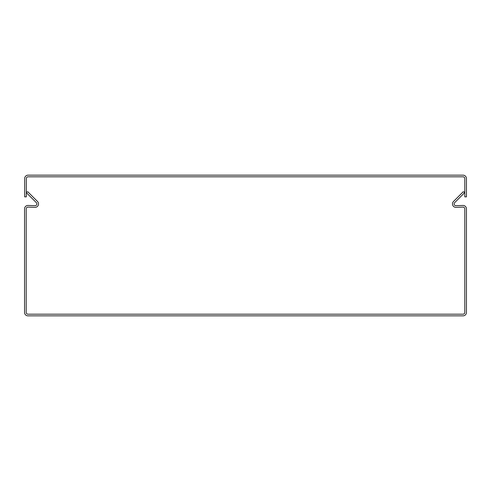 <?xml version="1.0" encoding="UTF-8"?>
<svg xmlns="http://www.w3.org/2000/svg" width="491" height="491" viewBox="0 0 491 491"><rect width="100%" height="100%" fill="white"/><g stroke="black" fill="none" stroke-linecap="round" stroke-linejoin="round"><path stroke-width="0.74" d="M28.091 175.152L463.025 175.152A3.425 3.425 0 0 1 466.45 178.577L466.45 196.854L464.793 196.854L464.793 178.577A1.768 1.768 0 0 0 463.025 176.809L28.091 176.809A1.768 1.768 0 0 0 26.324 178.577L26.324 196.854L24.667 196.854L24.667 178.577A3.425 3.425 0 0 1 28.091 175.152M36.352 202.673A1.768 1.768 0 0 1 35.045 205.686L28.091 205.447A3.425 3.425 0 0 0 24.55 208.865L24.55 312.423A3.425 3.425 0 0 0 27.975 315.848L463.025 315.848A3.425 3.425 0 0 0 466.45 312.423L466.45 208.865A3.425 3.425 0 0 0 462.909 205.447L455.955 205.686A1.768 1.768 0 0 1 454.648 202.673L463.725 193.595A3.425 3.425 0 0 0 464.646 191.913L462.909 191.913A1.768 1.768 0 0 1 462.553 192.423L453.475 201.5A3.425 3.425 0 0 0 456.016 207.343L462.964 207.104A1.768 1.768 0 0 1 464.793 208.865L464.793 312.423A1.768 1.768 0 0 1 463.025 314.191L27.975 314.191A1.768 1.768 0 0 1 26.207 312.423L26.207 208.865A1.768 1.768 0 0 1 28.036 207.104L34.984 207.343A3.425 3.425 0 0 0 37.525 201.5L28.447 192.423A1.768 1.768 0 0 1 28.091 191.913L26.354 191.913A3.425 3.425 0 0 0 27.275 193.595L36.352 202.673M24.55 312.423L24.55 311.822M27.975 314.191A1.768 1.768 0 0 1 26.207 312.423"/></g></svg>

